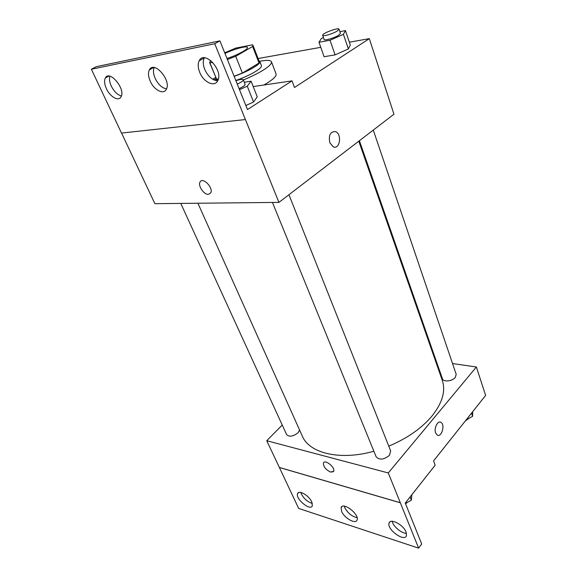 <?xml version="1.0" encoding="UTF-8"?>
<svg xmlns="http://www.w3.org/2000/svg" width="577" height="577" viewBox="0 0 577 577"><rect width="100%" height="100%" fill="white"/><g stroke="black" fill="none" stroke-linecap="round" stroke-linejoin="round"><path stroke-width="0.87" d="M224.965 53.437C234.608 48.857 247.021 45.511 247.425 47.451C247.656 48.28 246.112 49.672 242.794 51.627C238.301 54.173 233.036 56.474 227.006 58.522M227.41 59.525L235.726 56.301L242.369 73.063L259.023 63.03L259.325 61.746L252.986 45.287L252.474 44.818L235.762 48.093L224.698 52.774M210.922 60.635L210.179 61.061L209.913 62.886L212.754 62.359M235.726 56.301L252.639 46.485L252.986 45.287M218.366 78.962L216.635 79.244L209.913 62.886M259.023 63.03L252.639 46.485M242.369 73.063L234.118 76.251M216.635 79.244L209.624 62.54M234.154 76.352C247.843 71.707 261.287 63.874 259.845 61.551L258.986 60.873M215.971 77.996L215.812 79.071L218.056 79.958M259.845 61.551L261.41 65.627C261.778 66.889 259.751 68.894 255.322 71.642C249.891 74.88 243.393 77.83 235.813 80.491M259.7 61.313C266.661 59.936 270.577 60.087 271.457 61.768C271.998 63.585 269.098 66.47 262.759 70.423C257.457 73.647 250.988 76.828 243.364 79.958M213.98 79.951L215.755 78.804M271.457 61.768L276.066 73.921C276.65 75.854 273.808 78.825 267.54 82.843L263.884 85.007M121.559 133.063L154.888 203.688L278.929 202.39L214.745 43.744L219.924 40.866L247.468 109.558L292.027 80.874L294.494 87.495L369.323 38.637L349.359 42.208M320.769 47.321L258.085 58.529M215.74 77.433L212.668 79.244M323.437 37.555L321.36 38.471L318.994 42.28L324.079 56.726L335.086 54.873L348.371 48.951L350.311 45.042L345.45 30.595L339.86 31.67M329.799 142.707C328.436 135.148 330.34 131.455 335.497 131.621C342.219 133.922 339.925 149.919 333.297 146.854L329.799 142.707C328.436 135.148 330.332 131.455 335.489 131.621L335.489 131.621C342.219 133.922 339.918 149.919 333.29 146.854M278.929 202.39L393.961 114.224L369.323 38.637M208.347 194.377C203.955 194.766 197.824 185.801 199.995 182.116C202.412 176.411 213.678 187.713 210.728 192.891L208.347 194.377L210.728 192.891C213.678 187.705 202.412 176.411 199.995 182.116C197.832 185.801 203.955 194.766 208.347 194.37M219.924 40.866L96.316 66.665L91.368 69.226L121.502 133.071L245.384 119.554M292.027 80.874L253.216 86.579M214.745 43.744L91.368 69.226M199.736 72.399C203.566 82.266 214.644 87.495 217.717 80.73C223.739 70.488 204.287 49.586 199.188 60.794C197.716 63.91 197.897 67.783 199.736 72.399M106.406 88.685C110.041 96.857 118.638 101.732 121.011 96.864C125.937 89.247 109.515 69.399 105.353 77.967C104.062 80.636 104.415 84.206 106.406 88.685M150.171 81.047C153.908 89.983 163.601 95.054 166.291 89.348C171.737 80.549 153.965 60.109 149.356 69.875C147.972 72.76 148.246 76.489 150.171 81.047M239.484 89.644L247.266 86.182L253.548 102.035L245.838 105.49L253.548 102.035L257.248 96.835L251.096 81.198L244.273 82.244M204.359 57.765L204.28 57.916C202.794 61.032 202.96 64.891 204.77 69.5C208.066 76.467 212.358 80.253 217.652 80.852M109.89 76.207C109.067 78.876 109.529 82.158 111.274 86.052C114.051 91.519 117.419 94.837 121.386 95.998M154.167 67.545C152.999 70.423 153.323 74.007 155.134 78.284C158.156 84.444 161.942 87.992 166.501 88.923M358.779 141.192L442.278 380.351C445.877 391.055 442.364 403.042 431.747 416.32C421.354 428.523 407.03 438.47 388.775 446.158M373.882 451.243C339.911 460.893 309.185 453.169 302.298 436.061L197.897 203.234M359.406 140.709L442.436 378.8C443.295 382.219 452.31 381.31 455.282 377.459L456.198 374.307L373.276 130.077M299.629 430.117L298.071 432.721C293.145 436.551 289.322 437.164 286.589 434.56L180.774 203.414M288.94 194.723L390.651 450.889L389.482 455.289C383.957 459.782 379.507 460.28 376.132 456.768L272.452 202.455M282.232 425.054L266.747 440.72L388.278 472.945L476.371 367.001L452.548 363.546M436.299 361.195L435.556 361.094M323.589 462.768L323.43 463.079C323.408 466.793 325.839 469.801 330.715 472.094C325.832 469.801 323.408 466.8 323.423 463.079C324.707 458.895 335.497 467.42 333.694 471.221L330.715 472.094L333.405 471.705M476.371 367.001L485.632 395.404L433.565 460.9L435.166 465.206L405.278 503.057L421.7 544.01L418.621 548.15L298.641 508.409L279.355 467.435L400.315 502.726L388.278 472.945M279.355 467.435L266.747 440.72M435.642 432.945C433.709 428.271 437.734 420.251 440.915 422.35C445.444 424.477 441.607 437.813 437.236 435.058L435.642 432.945C433.709 428.271 437.734 420.251 440.915 422.35L440.915 422.35C445.444 424.477 441.607 437.813 437.236 435.058M418.621 548.15L400.315 502.726M341.627 511.467C344.31 518.16 355.793 524.58 357.076 520.007C359.651 514.403 342.889 501.449 341.13 507.623L341.627 511.467M311.782 501.94C309.092 495.578 298.742 489.592 297.588 493.652C295.107 498.716 310.52 511.467 312.337 505.798L311.782 501.94M406.071 532.044C403.438 524.781 390.362 517.93 389.107 523.043C386.388 529.145 404.527 542.43 406.46 535.665L406.071 532.044M279.326 467.478L400.279 502.776M344.26 506.152L344.794 507.724C347.83 513.162 351.934 516.487 357.098 517.692M300.761 492.455C302.975 497.929 306.834 501.593 312.33 503.44M392.201 521.298C393.031 526.311 401.57 533.537 406.496 533.364M466.266 419.775L472.613 416.32L472.678 411.704M472.613 416.32L471.539 413.132M469.231 418.159L465.387 420.871M405.436 503.461L411.351 500.18L411.877 494.698M411.351 500.18L410.081 496.977M407.477 502.329L405.588 503.844M318.994 42.28L330.03 40.239L343.423 34.317L345.45 30.595M339.024 29.203L340.444 33.379L338.67 35.211C334.436 37.974 324.216 40.96 324.108 39.481L322.658 35.327C321.613 33.531 338.713 27.126 339.024 29.203L337.242 31.014C332.994 33.762 322.752 36.769 322.658 35.327M324.079 56.726L335.086 54.873L330.03 40.239M335.086 54.873L348.371 48.951L343.423 34.317M348.371 48.951L350.311 45.042M247.266 86.182L251.096 81.198M235.906 80.73C240.191 79.323 242.65 79.006 243.285 79.756L245.081 84.278C245.247 84.841 244.396 85.713 242.52 86.889L239.102 88.692M253.548 102.035L257.248 96.835M243.285 79.756C243.451 80.311 242.585 81.169 240.71 82.338L237.277 84.141M216.505 80.751L215.812 79.071M153.706 67.502L149.356 69.875M108.93 76.07L105.353 77.967M204.28 57.916L199.188 60.794M390.081 521.803L389.107 523.043M298.504 492.635L297.588 493.652M342.089 506.498L341.13 507.623"/></g></svg>
